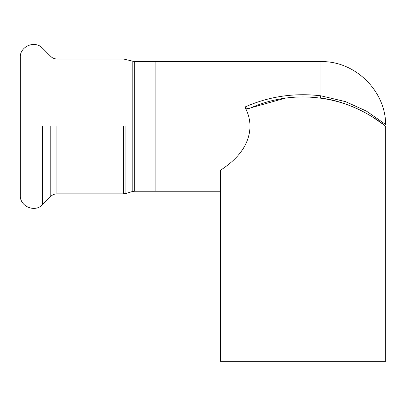 <?xml version="1.0" encoding="UTF-8"?>
<svg xmlns="http://www.w3.org/2000/svg" width="406" height="406" viewBox="0 0 406 406"><rect width="100%" height="100%" fill="white"/><g stroke="black" fill="none" stroke-linecap="round" stroke-linejoin="round"><path stroke-width="0.61" d="M132.178 126.423L132.178 61.24L132.178 191.607L134.675 191.236L134.675 61.61L123.424 58.997L56.931 58.997C54.546 58.961 52.496 58.114 50.78 56.449L42.579 48.248C35.104 39.92 19.696 46.304 20.3 57.474L20.3 195.372C19.706 206.542 35.099 212.922 42.579 204.599L42.579 126.423M134.675 191.236L155.148 191.236L155.148 61.61L155.148 191.236L155.148 61.61L134.675 61.61M132.178 191.607L125.921 193.479L123.424 193.85L56.931 193.85C54.546 193.885 52.496 194.738 50.78 196.397L42.579 204.599M385.7 124.875L385.67 124.485L366.451 111.117L345.562 101.657L320.882 95.806C294.228 92.669 268.894 96.42 244.884 107.057C248.289 113.36 250 119.816 250.015 126.423C249.614 143.176 239.743 157.797 220.402 170.287L220.402 361.325L385.7 361.325L385.7 126.423C385.7 124.733 385.7 124.733 385.7 126.423C361.543 107.088 333.991 97.252 303.049 96.917C284.936 96.958 267.569 100.576 250.944 107.768L285.535 98.095M244.884 107.057C246.467 108.757 248.487 108.996 250.944 107.768M320.882 95.806L320.882 61.61L320.882 95.806L320.309 98.059C350.936 101.211 379.463 120.455 385.7 126.423M381.813 123.363L371.165 116.101M303.049 96.917L303.049 361.325M125.921 126.423L125.921 193.479M123.424 126.423L123.424 193.85M56.931 126.423L56.931 193.85M50.78 126.423L50.78 196.397M320.613 97.191L320.344 98.044M155.148 191.236L220.402 191.236M155.148 61.61L320.882 61.61C354.798 60.763 385.502 90.558 385.67 124.485"/></g></svg>
